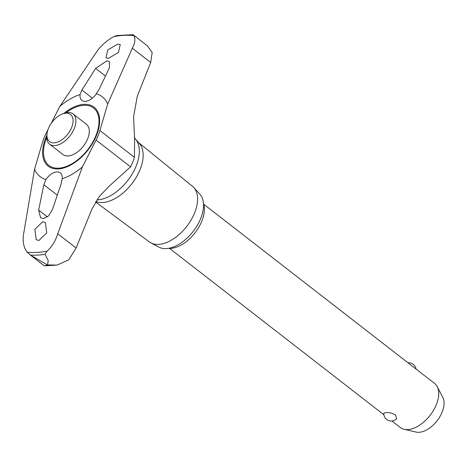 <?xml version="1.0" encoding="UTF-8"?>
<svg xmlns="http://www.w3.org/2000/svg" width="467" height="467" viewBox="0 0 467 467"><rect width="100%" height="100%" fill="white"/><g stroke="black" fill="none" stroke-linecap="round" stroke-linejoin="round"><path stroke-width="0.7" d="M91.783 209.455L99.308 196.514L108.922 186.421L130.573 166.859A39.893 22.976 -52.2 0 0 132.751 162.072A39.893 22.976 -52.2 0 0 134.408 157.315L134.607 138.921L133.568 116.791L137.286 96.255L150.689 62.49L152.178 52.427L147.263 45.725L133.048 34.692L116.826 35.545L113.831 36.584C107.591 40.045 102.291 44.493 97.93 49.946L59.817 106.418A50.594 29.141 -52.2 0 1 80.061 94.55L81.912 90.043L95.612 68.398L106.803 60.862L109.395 61.533L109.441 67.703L99.191 89.179L96.348 93.733A12.767 7.355 127.8 0 1 85.298 101.368A12.767 7.355 127.8 0 1 81.912 100.411A12.767 7.355 127.8 0 1 80.061 94.55M95.811 201.575A36.683 21.132 -52.2 0 0 102.407 202.544A36.683 21.132 -52.2 0 0 135.547 178.482A36.683 21.132 -52.2 0 0 139.289 143.381L135.36 138.973A37.763 21.751 -52.2 0 1 136.189 165.943A37.763 21.751 -52.2 0 1 97.393 199.876A37.763 21.751 -52.2 0 1 96.885 199.894M61.977 114.152L63.5 113.534A19.147 11.027 127.8 0 1 67.966 112.471A19.147 11.027 127.8 0 1 73.05 113.901L86.413 124.275A19.147 11.027 127.8 0 1 87.691 138.752A19.147 11.027 127.8 0 1 68.019 155.955A19.147 11.027 127.8 0 1 62.934 154.524L49.572 144.151A19.147 11.027 127.8 0 1 46.84 134.992L47.062 133.364A17.139 9.871 -52.2 0 0 54.055 142.838A17.139 9.871 -52.2 0 0 71.667 127.438A17.139 9.871 -52.2 0 0 65.97 113.201A17.139 9.871 -52.2 0 0 61.977 114.152A17.139 9.871 -52.2 0 0 47.062 133.364M29.614 254.445L43.822 265.478L44.756 265.816L47.33 264.923L30.425 255.064L27.168 252.18C23.945 248.082 22.673 242.513 23.35 235.479L34.558 169.258L42.339 142.762A39.893 22.976 127.8 0 1 46.18 133.212L47.926 129.779M47.33 264.923A129.283 74.469 -52.2 0 0 47.43 264.917A129.283 74.469 -52.2 0 0 47.529 264.912L57.062 265.098L68.818 259.786L76.109 248.024L91.777 209.455M95.572 201.966L149.37 241.918A35.177 20.262 -52.2 0 0 150.864 242.858A35.177 20.262 -52.2 0 0 158.517 244.393A35.177 20.262 -52.2 0 0 190.361 221.218A35.177 20.262 -52.2 0 0 193.793 187.553A35.177 20.262 -52.2 0 0 192.509 186.339L138.623 142.633M150.864 242.858L158.885 247.125A33.624 19.369 -52.2 0 0 166.199 248.59A33.624 19.369 -52.2 0 0 196.636 226.437A33.624 19.369 -52.2 0 0 199.917 194.26L193.793 187.553M52.467 209.426L48.708 215.807L43.396 218.597L40.559 217.739L38.644 210.115L43.851 184.728L45.889 179.55A12.767 7.355 127.8 0 1 56.939 171.914A12.767 7.355 127.8 0 1 60.331 172.872A12.767 7.355 127.8 0 1 62.181 178.733L61.13 183.858L52.467 209.426M42.69 221.737L45.381 222.566L46.7 232.905L38.889 240.505L36.198 239.676L34.862 229.338L42.69 221.737M108.356 58.387L105.962 57.785L107.83 49.922L117.865 44.044L120.258 44.645L118.39 52.491L108.356 58.387M73.05 113.901A19.147 11.027 127.8 0 1 72.473 132.167A19.147 11.027 127.8 0 1 54.657 145.587A19.147 11.027 127.8 0 1 49.572 144.151M203.472 203.238A30.425 17.524 127.8 0 1 196 231.527A30.425 17.524 127.8 0 1 170.607 248.386A30.425 17.524 127.8 0 1 168.464 248.345M391.895 420.989L400.295 427.509A27.921 16.082 -52.2 0 0 404.124 429.301A27.921 16.082 -52.2 0 0 407.714 429.593A27.921 16.082 -52.2 0 0 431.771 413.056A27.921 16.082 -52.2 0 0 437.229 386.658A27.921 16.082 -52.2 0 0 434.538 383.395L203.799 204.283M385.789 412.577C389.093 412.332 392.338 413.132 395.531 414.97L396.617 418.811A7.536 7.536 0 0 1 383.757 413.336L385.789 412.577M437.229 386.658L442.868 397.516A22.626 13.035 127.8 0 1 438.449 418.911A22.626 13.035 127.8 0 1 418.952 432.308A22.626 13.035 127.8 0 1 416.044 432.068L404.124 429.301M133.264 34.867L133.737 35.591C135.623 38.656 135.15 42.865 132.313 48.229L107.684 104.024A50.594 29.141 -52.2 0 0 96.348 93.733M51.177 123.387L59.817 106.418M34.558 169.258A50.594 29.141 -52.2 0 0 45.889 179.55M62.181 178.733A50.594 29.141 -52.2 0 0 82.42 166.865L57.733 233.757C55.538 240.89 51.983 246.699 47.068 251.182L45.036 254.334L48.224 260.516L47.529 264.912M107.684 104.024L99.897 130.526A39.893 22.976 127.8 0 1 96.062 140.071L82.42 166.865M46.694 137.543A36.373 20.951 -52.2 0 0 46.519 137.981A36.373 20.951 -52.2 0 0 58.603 168.19A36.373 20.951 -52.2 0 0 95.974 135.506A36.373 20.951 -52.2 0 0 83.891 105.291A36.373 20.951 -52.2 0 0 65.935 112.757M46.788 135.442A37.36 21.517 -52.2 0 0 45.719 137.911A37.36 21.517 -52.2 0 0 58.136 168.943A37.36 21.517 -52.2 0 0 96.517 135.372A37.36 21.517 -52.2 0 0 84.107 104.339A37.36 21.517 -52.2 0 0 63.921 113.37M30.425 255.064A127.363 73.366 -52.2 0 0 37.57 255.093A127.363 73.366 -52.2 0 0 45.036 254.334M105.332 75.94L95.612 68.398M92.355 98.152L81.912 90.043M133.737 35.591A125.53 72.309 -52.2 0 0 113.831 36.584M57.161 195.06L43.851 184.728M47.43 216.933L38.644 210.115M76.109 248.024L57.733 233.757M150.689 62.49L132.313 48.229M130.573 166.859L96.062 140.071M134.408 157.315L99.897 130.526M27.168 252.18A125.53 72.309 -52.2 0 0 47.068 251.182M134.356 137.473L135.36 138.973M416.068 369.053A7.536 7.536 0 0 0 408.035 362.818M383.862 414.754L169.556 248.403M44.756 265.816L57.062 265.098"/></g></svg>
